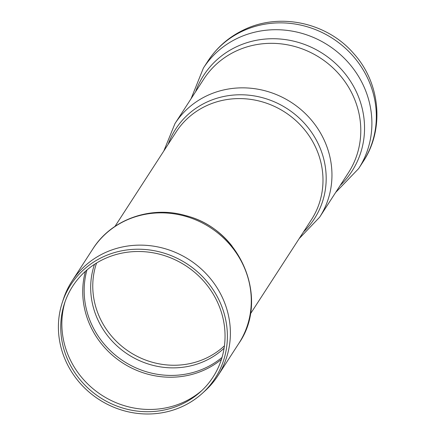 <?xml version="1.0" encoding="UTF-8"?>
<svg xmlns="http://www.w3.org/2000/svg" width="435" height="435" viewBox="0 0 435 435"><rect width="100%" height="100%" fill="white"/><g stroke="black" fill="none" stroke-linecap="round" stroke-linejoin="round"><path stroke-width="0.65" d="M202.297 393.36L205.016 390.891A86.946 81.753 -147.1 0 0 217.919 375.709A86.946 81.753 -147.1 0 0 189.377 259.825A86.946 81.753 -147.1 0 0 71.965 281.184A86.946 81.753 -147.1 0 0 63.385 299.171L62.248 302.657A85.978 80.845 -147.1 0 0 88.87 391.902A85.978 80.845 -147.1 0 0 182.379 406.497A85.978 80.845 -147.1 0 0 202.297 393.36A85.978 80.845 -147.1 0 0 186.838 263.751A85.978 80.845 -147.1 0 0 62.248 302.657M181.286 404.425A83.596 78.605 -147.1 0 0 200.655 391.647A83.596 78.605 -147.1 0 0 185.62 265.633A83.596 78.605 -147.1 0 0 64.478 303.461A83.596 78.605 -147.1 0 0 90.366 390.233A83.596 78.605 -147.1 0 0 181.286 404.425M65.076 301.711A84.575 79.523 -147.1 0 0 92.563 388.363A84.575 79.523 -147.1 0 0 183.798 402.081A84.575 79.523 -147.1 0 0 202.003 390.391M163.826 150.972L174.979 123.573L203.808 79.056A86.152 81.008 32.9 0 1 236.558 50.846A86.152 81.008 32.9 0 1 337.783 72.77A86.152 81.008 32.9 0 1 348.435 172.722L319.605 217.239L299.166 238.619M174.979 123.573A86.152 81.008 32.9 0 1 207.723 95.363A86.152 81.008 32.9 0 1 308.948 117.292A86.152 81.008 32.9 0 1 319.605 217.239M168.193 144.23A82.59 77.658 32.9 0 1 207.093 101.975A82.59 77.658 32.9 0 1 309.845 129.913A82.59 77.658 32.9 0 1 303.532 231.882M114.965 226.417L176.093 132.028A80.622 75.81 32.9 0 1 206.739 105.623A80.622 75.81 32.9 0 1 301.466 126.145A80.622 75.81 32.9 0 1 311.433 219.675L250.304 314.065M195.598 91.741A88.289 83.02 32.9 0 1 237.227 46.431A88.289 83.02 32.9 0 1 347.119 76.353A88.289 83.02 32.9 0 1 340.224 185.402M191.063 98.74L203.395 68.061A92.476 86.956 32.9 0 1 238.549 37.78A92.476 86.956 32.9 0 1 347.201 61.313A92.476 86.956 32.9 0 1 358.636 168.601L335.689 192.406M203.395 68.061L207.832 61.215A92.476 86.956 32.9 0 1 242.98 30.934A92.476 86.956 32.9 0 1 351.638 54.467A92.476 86.956 32.9 0 1 363.073 161.755L358.636 168.601M96.57 263.017A78.251 73.58 -147.1 0 0 101.681 321.53A78.251 73.58 -147.1 0 0 205.603 358.424A78.251 73.58 -147.1 0 0 224.433 345.825M232.132 246.232A80.622 75.81 -147.1 0 0 184.299 215.254M92.862 248.912C111.561 219.039 151.516 205.141 186.517 215.869C240.876 229.484 269.928 299.128 238.82 343.433A86.946 81.753 -147.1 0 0 210.279 227.554A86.946 81.753 -147.1 0 0 92.862 248.912L71.965 281.184M85.434 271.299A84.575 79.523 -147.1 0 0 92.361 329.969A84.575 79.523 -147.1 0 0 204.684 369.842A84.575 79.523 -147.1 0 0 221.431 359.375M86.967 269.956A83.841 78.833 -147.1 0 0 93.704 328.583A83.841 78.833 -147.1 0 0 205.048 368.108A83.841 78.833 -147.1 0 0 222.024 357.423M94.504 264.322A79.322 74.586 -147.1 0 0 99.718 323.553A79.322 74.586 -147.1 0 0 205.064 360.952A79.322 74.586 -147.1 0 0 224.085 348.239M207.832 61.215C217.043 47.181 229.294 36.6 244.584 29.482C280.57 12.294 327.408 22.892 353.65 53.489C380.386 82.742 384.839 129.277 363.073 161.755M238.82 343.433L217.919 375.709"/></g></svg>
